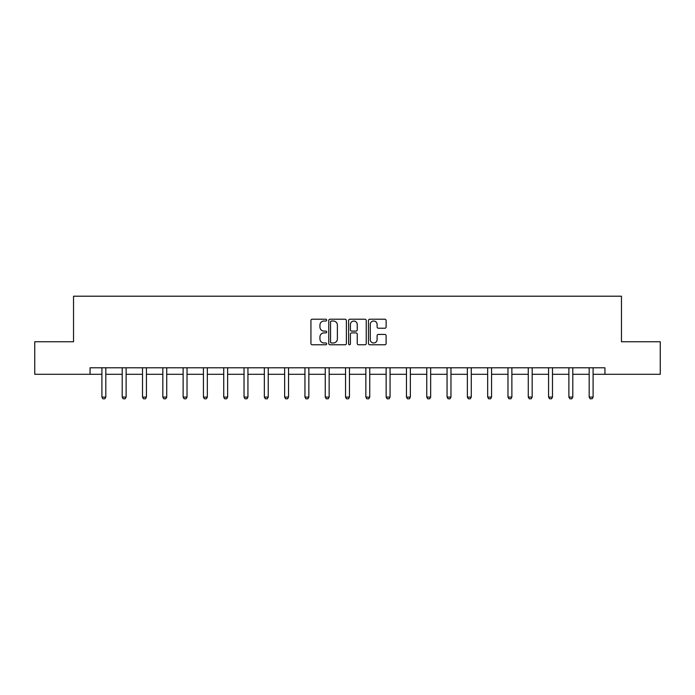 <?xml version="1.0" encoding="UTF-8"?>
<svg xmlns="http://www.w3.org/2000/svg" width="695" height="695" viewBox="0 0 695 695"><rect width="100%" height="100%" fill="white"/><g stroke="black" fill="none" stroke-linecap="round" stroke-linejoin="round"><path stroke-width="1.04" d="M326.676 320.117A0.895 0.895 0 0 0 325.781 319.222L312.211 319.222A1.277 1.277 0 0 0 310.934 320.499L310.934 343.495A1.277 1.277 0 0 0 312.211 344.772L325.781 344.772A0.895 0.895 0 0 0 326.676 343.877A0.895 0.895 0 0 0 325.781 342.983L324.026 342.983A4.092 4.092 0 0 1 319.935 338.899L319.935 336.979A4.092 4.092 0 0 1 324.026 332.896L325.781 332.896A0.895 0.895 0 0 0 326.676 332.002A0.895 0.895 0 0 0 325.781 331.107L324.026 331.107A4.092 4.092 0 0 1 319.935 327.015L319.935 325.104A4.092 4.092 0 0 1 324.026 321.012L325.781 321.012A0.895 0.895 0 0 0 326.676 320.117M384.839 328.231A1.277 1.277 0 0 0 386.116 326.954L386.116 320.499A1.277 1.277 0 0 0 384.839 319.222L369.757 319.222A1.277 1.277 0 0 0 368.48 320.499L368.48 343.495A1.277 1.277 0 0 0 369.757 344.772L384.839 344.772A1.277 1.277 0 0 0 386.116 343.495L386.116 335.702A1.277 1.277 0 0 0 384.839 334.425L378.384 334.425A1.277 1.277 0 0 0 377.107 335.702L377.107 339.568A3.414 3.414 0 0 1 373.693 342.983A3.414 3.414 0 0 1 370.27 339.568L370.27 324.426A3.414 3.414 0 0 1 373.693 321.012A3.414 3.414 0 0 1 377.107 324.426L377.107 326.954A1.277 1.277 0 0 0 378.384 328.231L384.839 328.231M90.063 374.301L34.75 374.301L34.75 341.758L73.531 341.758L73.531 296.209L621.469 296.209L621.469 341.758L660.25 341.758L660.25 374.301L604.937 374.301L604.937 367.794L90.063 367.794L90.063 374.301L101.904 374.301M346.379 320.499A1.277 1.277 0 0 0 345.102 319.222L330.029 319.222A1.277 1.277 0 0 0 328.752 320.499L328.752 343.495A1.277 1.277 0 0 0 330.029 344.772L345.102 344.772A1.277 1.277 0 0 0 346.379 343.495L346.379 320.499M349.898 319.222L364.971 319.222A1.277 1.277 0 0 1 366.248 320.499L366.248 343.495A1.277 1.277 0 0 1 364.971 344.772L358.516 344.772A1.277 1.277 0 0 1 357.239 343.495L357.239 334.173A1.277 1.277 0 0 0 355.962 332.896L351.687 332.896A1.277 1.277 0 0 0 350.41 334.173L350.41 343.877A0.895 0.895 0 0 1 349.516 344.772A0.895 0.895 0 0 1 348.621 343.877L348.621 320.499A1.277 1.277 0 0 1 349.898 319.222M105.814 374.301L122.207 374.301M126.116 374.301L142.51 374.301M146.419 374.301L162.821 374.301M166.722 374.301L183.124 374.301M187.025 374.301L203.427 374.301M207.327 374.301L223.729 374.301M227.63 374.301L244.032 374.301M247.933 374.301L264.335 374.301M268.235 374.301L284.637 374.301M288.538 374.301L304.94 374.301M308.849 374.301L325.243 374.301M329.152 374.301L345.545 374.301M349.455 374.301L365.848 374.301M369.757 374.301L386.151 374.301M390.06 374.301L406.462 374.301M410.363 374.301L426.765 374.301M430.665 374.301L447.067 374.301M450.968 374.301L467.37 374.301M471.271 374.301L487.673 374.301M491.574 374.301L507.976 374.301M511.876 374.301L528.278 374.301M532.179 374.301L548.581 374.301M552.49 374.301L568.884 374.301M572.793 374.301L589.186 374.301M593.096 374.301L604.937 374.301M331.437 321.012A0.895 0.895 0 0 0 330.542 321.907L330.542 342.088A0.895 0.895 0 0 0 331.437 342.983L333.287 342.983A4.092 4.092 0 0 0 337.379 338.899L337.379 325.104A4.092 4.092 0 0 0 333.287 321.012L331.437 321.012M357.239 324.495A3.414 3.414 0 0 0 353.825 321.073A3.414 3.414 0 0 0 350.41 324.495L350.41 329.83A1.277 1.277 0 0 0 351.687 331.107L355.962 331.107A1.277 1.277 0 0 0 357.239 329.83L357.239 324.495M105.961 367.794L105.875 368.072A1.303 1.303 0 0 0 105.814 368.463L105.814 397.097L104.832 398.791L102.886 398.791L101.904 397.097L101.904 368.463A1.303 1.303 0 0 0 101.844 368.072L101.757 367.794M101.904 397.097L105.814 397.097M126.264 367.794L126.177 368.072A1.303 1.303 0 0 0 126.116 368.463L126.116 397.097L125.135 398.791L123.189 398.791L122.207 397.097L122.207 368.463A1.303 1.303 0 0 0 122.146 368.072L122.059 367.794M122.207 397.097L126.116 397.097M146.567 367.794L146.48 368.072A1.303 1.303 0 0 0 146.419 368.463L146.419 397.097L145.446 398.791L143.491 398.791L142.51 397.097L142.51 368.463A1.303 1.303 0 0 0 142.449 368.072L142.362 367.794M142.51 397.097L146.419 397.097M166.87 367.794L166.783 368.072A1.303 1.303 0 0 0 166.722 368.463L166.722 397.097L165.749 398.791L163.794 398.791L162.821 397.097L162.821 368.463A1.303 1.303 0 0 0 162.76 368.072L162.665 367.794M162.821 397.097L166.722 397.097M187.172 367.794L187.085 368.072A1.303 1.303 0 0 0 187.025 368.463L187.025 397.097L186.052 398.791L184.097 398.791L183.124 397.097L183.124 368.463A1.303 1.303 0 0 0 183.063 368.072L182.967 367.794M183.124 397.097L187.025 397.097M207.484 367.794L207.388 368.072A1.303 1.303 0 0 0 207.327 368.463L207.327 397.097L206.354 398.791L204.4 398.791L203.427 397.097L203.427 368.463A1.303 1.303 0 0 0 203.366 368.072L203.27 367.794M203.427 397.097L207.327 397.097M227.786 367.794L227.691 368.072A1.303 1.303 0 0 0 227.63 368.463L227.63 397.097L226.657 398.791L224.702 398.791L223.729 397.097L223.729 368.463A1.303 1.303 0 0 0 223.668 368.072L223.573 367.794M223.729 397.097L227.63 397.097M248.089 367.794L247.993 368.072A1.303 1.303 0 0 0 247.933 368.463L247.933 397.097L246.96 398.791L245.005 398.791L244.032 397.097L244.032 368.463A1.303 1.303 0 0 0 243.971 368.072L243.884 367.794M244.032 397.097L247.933 397.097M268.392 367.794L268.296 368.072A1.303 1.303 0 0 0 268.235 368.463L268.235 397.097L267.262 398.791L265.308 398.791L264.335 397.097L264.335 368.463A1.303 1.303 0 0 0 264.274 368.072L264.187 367.794M264.335 397.097L268.235 397.097M288.694 367.794L288.607 368.072A1.303 1.303 0 0 0 288.538 368.463L288.538 397.097L287.565 398.791L285.61 398.791L284.637 397.097L284.637 368.463A1.303 1.303 0 0 0 284.576 368.072L284.49 367.794M284.637 397.097L288.538 397.097M308.997 367.794L308.91 368.072A1.303 1.303 0 0 0 308.849 368.463L308.849 397.097L307.868 398.791L305.913 398.791L304.94 397.097L304.94 368.463A1.303 1.303 0 0 0 304.879 368.072L304.792 367.794M304.94 397.097L308.849 397.097M329.3 367.794L329.213 368.072A1.303 1.303 0 0 0 329.152 368.463L329.152 397.097L328.17 398.791L326.224 398.791L325.243 397.097L325.243 368.463A1.303 1.303 0 0 0 325.182 368.072L325.095 367.794M325.243 397.097L329.152 397.097M349.602 367.794L349.516 368.072A1.303 1.303 0 0 0 349.455 368.463L349.455 397.097L348.473 398.791L346.527 398.791L345.545 397.097L345.545 368.463A1.303 1.303 0 0 0 345.485 368.072L345.398 367.794M345.545 397.097L349.455 397.097M369.905 367.794L369.818 368.072A1.303 1.303 0 0 0 369.757 368.463L369.757 397.097L368.776 398.791L366.83 398.791L365.848 397.097L365.848 368.463A1.303 1.303 0 0 0 365.787 368.072L365.7 367.794M365.848 397.097L369.757 397.097M390.208 367.794L390.121 368.072A1.303 1.303 0 0 0 390.06 368.463L390.06 397.097L389.087 398.791L387.132 398.791L386.151 397.097L386.151 368.463A1.303 1.303 0 0 0 386.09 368.072L386.003 367.794M386.151 397.097L390.06 397.097M410.51 367.794L410.424 368.072A1.303 1.303 0 0 0 410.363 368.463L410.363 397.097L409.39 398.791L407.435 398.791L406.462 397.097L406.462 368.463A1.303 1.303 0 0 0 406.393 368.072L406.306 367.794M406.462 397.097L410.363 397.097M430.813 367.794L430.726 368.072A1.303 1.303 0 0 0 430.665 368.463L430.665 397.097L429.692 398.791L427.738 398.791L426.765 397.097L426.765 368.463A1.303 1.303 0 0 0 426.704 368.072L426.608 367.794M426.765 397.097L430.665 397.097M451.116 367.794L451.029 368.072A1.303 1.303 0 0 0 450.968 368.463L450.968 397.097L449.995 398.791L448.04 398.791L447.067 397.097L447.067 368.463A1.303 1.303 0 0 0 447.007 368.072L446.911 367.794M447.067 397.097L450.968 397.097M471.427 367.794L471.332 368.072A1.303 1.303 0 0 0 471.271 368.463L471.271 397.097L470.298 398.791L468.343 398.791L467.37 397.097L467.37 368.463A1.303 1.303 0 0 0 467.309 368.072L467.214 367.794M467.37 397.097L471.271 397.097M491.73 367.794L491.634 368.072A1.303 1.303 0 0 0 491.574 368.463L491.574 397.097L490.601 398.791L488.646 398.791L487.673 397.097L487.673 368.463A1.303 1.303 0 0 0 487.612 368.072L487.516 367.794M487.673 397.097L491.574 397.097M512.033 367.794L511.937 368.072A1.303 1.303 0 0 0 511.876 368.463L511.876 397.097L510.903 398.791L508.949 398.791L507.976 397.097L507.976 368.463A1.303 1.303 0 0 0 507.915 368.072L507.828 367.794M507.976 397.097L511.876 397.097M532.335 367.794L532.24 368.072A1.303 1.303 0 0 0 532.179 368.463L532.179 397.097L531.206 398.791L529.251 398.791L528.278 397.097L528.278 368.463A1.303 1.303 0 0 0 528.217 368.072L528.13 367.794M528.278 397.097L532.179 397.097M552.638 367.794L552.551 368.072A1.303 1.303 0 0 0 552.49 368.463L552.49 397.097L551.509 398.791L549.554 398.791L548.581 397.097L548.581 368.463A1.303 1.303 0 0 0 548.52 368.072L548.433 367.794M548.581 397.097L552.49 397.097M572.941 367.794L572.854 368.072A1.303 1.303 0 0 0 572.793 368.463L572.793 397.097L571.811 398.791L569.865 398.791L568.884 397.097L568.884 368.463A1.303 1.303 0 0 0 568.823 368.072L568.736 367.794M568.884 397.097L572.793 397.097M593.243 367.794L593.156 368.072A1.303 1.303 0 0 0 593.096 368.463L593.096 397.097L592.114 398.791L590.168 398.791L589.186 397.097L589.186 368.463A1.303 1.303 0 0 0 589.125 368.072L589.039 367.794M589.186 397.097L593.096 397.097"/></g></svg>
